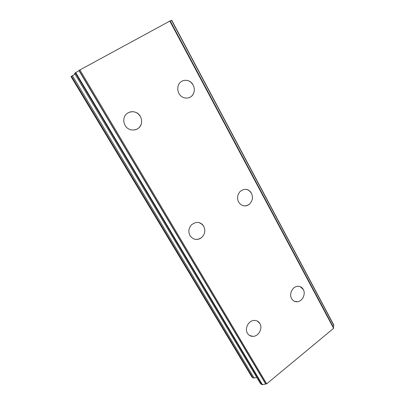 <?xml version="1.0" encoding="UTF-8"?>
<svg xmlns="http://www.w3.org/2000/svg" width="405" height="405" viewBox="0 0 405 405"><rect width="100%" height="100%" fill="white"/><g stroke="black" fill="none" stroke-linecap="round" stroke-linejoin="round"><path stroke-width="0.61" d="M257.433 321.135L259.853 323.534C262.956 328.384 258.481 336.565 252.806 336.352L249.581 335.472M247.445 333.274C244.448 328.652 248.392 320.76 253.829 320.441C256.456 320.259 258.466 321.292 259.863 323.534C262.961 328.389 258.486 336.57 252.811 336.358C250.493 336.312 248.705 335.284 247.445 333.274M198.966 222.598C201.001 223.145 202.576 224.35 203.69 226.218C205.634 230.298 205.016 234.004 201.842 237.34C199.523 239.309 196.972 239.887 194.187 239.082M190.021 235.675C188.168 231.994 188.548 228.491 191.17 225.165C195.858 221.201 200.035 221.555 203.695 226.218C205.639 230.298 205.021 234.004 201.847 237.34C197.311 240.57 193.367 240.013 190.021 235.675M129.554 112.104C134.035 110.945 137.619 112.377 140.312 116.402C141.558 118.645 141.912 120.989 141.375 123.434C140.434 126.851 138.292 129.008 134.956 129.899M125.145 125.418C124.001 123.419 123.586 121.297 123.895 119.055C124.775 110.838 136.531 109.041 140.317 116.402C141.563 118.645 141.917 120.989 141.38 123.434C139.958 131.023 128.922 132.47 125.145 125.418M300.095 286.603L303.289 289.459C305.876 293.853 302.631 301.042 297.751 301.69L294.546 301.34M291.61 298.627C289.079 294.394 292 287.408 296.683 286.441C299.553 285.884 301.755 286.892 303.294 289.459C305.881 293.853 302.641 301.047 297.756 301.69C295.103 302.039 293.053 301.016 291.61 298.627M245.769 189.343C248.235 189.626 250.118 190.917 251.429 193.21C253.252 197.372 252.573 201.032 249.399 204.191C247.723 205.553 245.87 206.105 243.835 205.846M238.611 202.08C236.824 198.187 237.345 194.643 240.165 191.449C244.519 188.183 248.275 188.77 251.434 193.215C253.257 197.372 252.578 201.032 249.404 204.191C245.187 206.99 241.593 206.287 238.611 202.08M182.726 80.777C187.034 79.461 190.502 80.873 193.129 85.02C194.527 87.774 194.683 90.533 193.605 93.292C192.608 95.55 190.998 97.058 188.776 97.813M178.964 93.439C177.633 90.882 177.395 88.28 178.251 85.622C180.306 78.823 189.98 78.514 193.134 85.015C194.532 87.769 194.689 90.528 193.615 93.292C191.281 99.554 182.134 99.721 178.964 93.439M75.001 74.049L71.047 76.616L251.971 377.136L252.973 377.895L254.112 378.022L256.745 377.425M260.354 383.429L261.994 384.715L266.708 383.839L333.614 328.333L333.674 327.716L170.201 20.868L79.896 69.944L74.611 73.381M170.247 20.959L171.563 20.326L333.877 325.498L171.563 20.326M333.239 326.896L333.877 325.498M78.929 70.536L265.71 384.006M79.896 69.944L266.708 383.839M169.816 21.02L333.614 328.333M71.462 76.236L252.973 377.895M72.374 75.634L254.112 378.022M260.375 383.474L74.596 73.381L260.405 383.51M75.279 72.753L261.994 384.715M75.679 72.505L262.42 384.654M79.091 70.43L265.903 384.011M170.166 20.878L333.685 327.797M170.201 20.868L333.674 327.716M171.73 20.25L333.943 325.286"/></g></svg>
